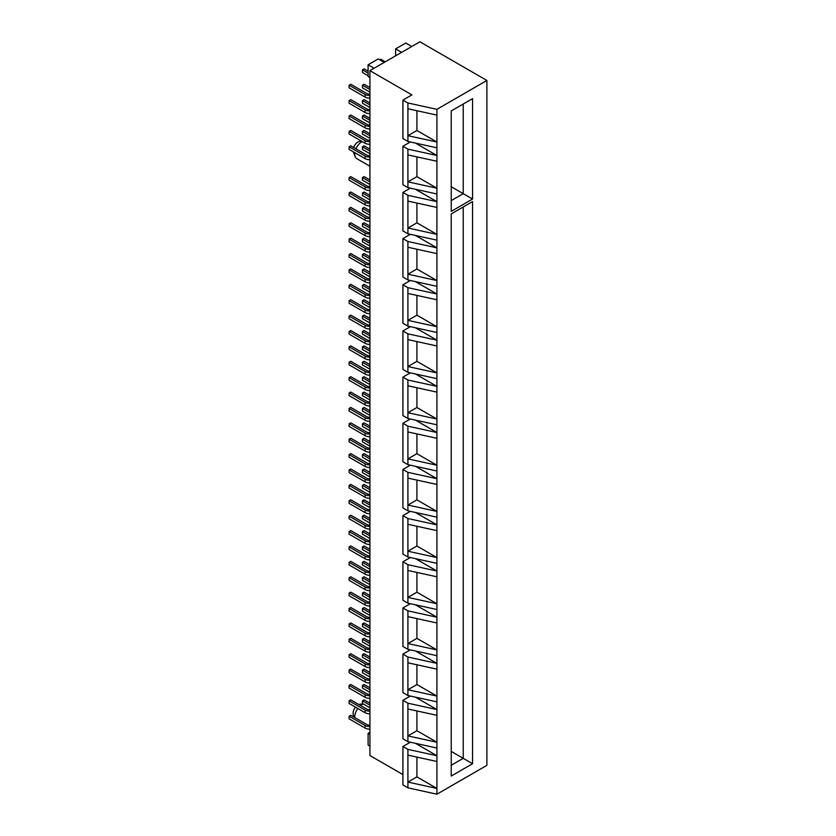 <?xml version="1.0" encoding="UTF-8"?>
<svg xmlns="http://www.w3.org/2000/svg" width="836" height="836" viewBox="0 0 836 836"><rect width="100%" height="100%" fill="white"/><g stroke="black" fill="none" stroke-linecap="round" stroke-linejoin="round"><path stroke-width="1.25" d="M353.638 147.481A6.866 3.961 -60 0 1 357.933 142.005A6.866 3.961 -60 0 1 359.668 141.368L361.445 141.127M362.145 141.535A10.136 5.852 120 0 0 361.936 141.65A10.136 5.852 120 0 0 355.958 148.808M354.286 717.298L353.398 715.135A6.866 3.961 -60 0 1 355.457 707.12M363.263 703.933A10.136 5.852 120 0 0 361.936 704.549A10.136 5.852 120 0 0 360.546 705.511M357.798 708.468A10.136 5.852 120 0 0 354.798 717.591M419.912 41.8L369.93 70.652L411.918 94.896L402.921 100.09L407.916 102.974L436.914 109.328L486.886 80.465L419.912 41.8M402.921 774.575L369.93 755.535L369.93 70.652M369.93 732.294L368.101 733.35L368.101 745.043L369.93 746.109M368.101 733.35L369.93 734.405M407.916 755.148L407.916 782.078L436.914 788.432L416.913 776.884L407.916 782.078L407.916 787.846L436.914 794.2L436.914 761.491L407.916 755.148L407.916 749.38L436.914 755.723L415.44 743.329M407.916 708.98L436.914 715.323L436.914 748.032L407.916 741.678L407.916 735.91L436.914 742.253L416.913 730.716L407.916 735.91L407.916 703.201L436.914 709.555L415.44 697.151M407.916 741.678L402.921 738.794L402.921 700.317L407.916 703.201M410.34 696.033L402.921 700.317M436.914 761.491L436.914 748.032M407.916 662.802L436.914 669.155L436.914 701.853L407.916 695.51L407.916 689.742L436.914 696.085L416.913 684.548L407.916 689.742L407.916 657.033L436.914 663.376L415.44 650.983M407.916 695.51L402.921 692.626L402.921 654.149L407.916 657.033M410.34 649.865L402.921 654.149M436.914 715.323L436.914 701.853M407.916 616.634L436.914 622.977L436.914 655.685L407.916 649.342L407.916 643.563L436.914 649.917L416.913 638.37L407.916 643.563L407.916 610.865L436.914 617.208L415.44 604.815M407.916 649.342L402.921 646.447L402.921 607.971L407.916 610.865M410.34 603.697L402.921 607.971M436.914 669.155L436.914 655.685M407.916 570.465L436.914 576.809L436.914 609.517L407.916 603.164L407.916 597.395L436.914 603.738L416.913 592.202L407.916 597.395L407.916 564.687L436.914 571.04L415.44 558.636M407.916 603.164L402.921 600.279L402.921 561.802L407.916 564.687M410.34 557.528L402.921 561.802M436.914 622.977L436.914 609.517M407.916 524.287L436.914 530.641L436.914 563.339L407.916 556.995L407.916 551.227L436.914 557.57L416.913 546.033L407.916 551.227L407.916 518.519L436.914 524.872L415.44 512.468M407.916 556.995L402.921 554.111L402.921 515.634L407.916 518.519M410.34 511.35L402.921 515.634M436.914 576.809L436.914 563.339M407.916 478.119L436.914 484.462L436.914 517.17L407.916 510.827L407.916 505.048L436.914 511.402L416.913 499.855L407.916 505.048L407.916 472.35L436.914 478.694L415.44 466.3M407.916 510.827L402.921 507.933L402.921 469.466L407.916 472.35M410.34 465.182L402.921 469.466M436.914 530.641L436.914 517.17M407.916 431.951L436.914 438.294L436.914 471.002L407.916 464.649L407.916 458.88L436.914 465.234L416.913 453.687L407.916 458.88L407.916 426.172L436.914 432.525L415.44 420.121M407.916 464.649L402.921 461.765L402.921 423.288L407.916 426.172M410.34 419.014L402.921 423.288M436.914 484.462L436.914 471.002M407.916 385.772L436.914 392.126L436.914 424.824L407.916 418.481L407.916 412.712L436.914 419.055L416.913 407.519L407.916 412.712L407.916 380.004L436.914 386.357L415.44 373.953M407.916 418.481L402.921 415.596L402.921 377.12L407.916 380.004M410.34 372.835L402.921 377.12M436.914 438.294L436.914 424.824M407.916 339.604L436.914 345.958L436.914 378.656L407.916 372.313L407.916 366.534L436.914 372.887L416.913 361.34L407.916 366.534L407.916 333.836L436.914 340.179L415.44 327.785M407.916 372.313L402.921 369.428L402.921 330.951L407.916 333.836M410.34 326.667L402.921 330.951M436.914 392.126L436.914 378.656M407.916 293.436L436.914 299.779L436.914 332.488L407.916 326.134L407.916 320.366L436.914 326.719L416.913 315.172L407.916 320.366L407.916 287.657L436.914 294.011L415.44 281.617M407.916 326.134L402.921 323.25L402.921 284.773L407.916 287.657M410.34 280.499L402.921 284.773M436.914 345.958L436.914 332.488M407.916 247.257L436.914 253.611L436.914 286.32L407.916 279.966L407.916 274.198L436.914 280.541L416.913 269.004L407.916 274.198L407.916 241.489L436.914 247.843L415.44 235.439M407.916 279.966L402.921 277.082L402.921 238.605L407.916 241.489M410.34 234.32L402.921 238.605M436.914 299.779L436.914 286.32M407.916 201.089L436.914 207.443L436.914 240.141L407.916 233.798L407.916 228.019L436.914 234.373L416.913 222.825L407.916 228.019L407.916 195.321L436.914 201.664L415.44 189.27M407.916 233.798L402.921 230.914L402.921 192.437L407.916 195.321M410.34 188.152L402.921 192.437M436.914 253.611L436.914 240.141M407.916 154.921L436.914 161.264L436.914 193.973L407.916 187.619L407.916 181.851L436.914 188.204L416.913 176.657L407.916 181.851L407.916 149.142L436.914 155.496L415.44 143.102M407.916 187.619L402.921 184.735L402.921 146.258L407.916 149.142M410.34 141.984L402.921 146.258M436.914 207.443L436.914 193.973M436.914 109.328L436.914 147.805L407.916 141.451L407.916 135.683L436.914 142.026L416.913 130.489L407.916 135.683L407.916 102.974M407.916 141.451L402.921 138.567L402.921 100.09M436.914 161.264L436.914 147.805M436.914 794.2L486.886 765.348L486.886 80.465M472.559 201.591L472.559 763.728L451.241 776.038L451.241 213.901L472.559 201.591L463.238 206.973L463.238 758.336L451.241 751.418M472.559 98.627L472.559 199.052L451.241 211.362L451.241 110.937L472.559 98.627L463.238 104.019L463.238 193.67L451.241 186.741M436.914 115.096L407.916 108.743M407.916 787.846L402.921 784.962L402.921 746.485L407.916 749.38M410.34 742.211L402.921 746.485M451.241 200.588L463.238 193.67L472.559 199.052M451.241 765.264L463.238 758.336L472.559 763.728M416.913 130.489L416.913 110.718M416.913 176.657L416.913 156.886M416.913 222.825L416.913 203.064M416.913 269.004L416.913 249.232M416.913 315.172L416.913 295.401M416.913 361.34L416.913 341.579M416.913 407.519L416.913 387.747M416.913 453.687L416.913 433.915M416.913 499.855L416.913 480.094M416.913 546.033L416.913 526.262M416.913 592.202L416.913 572.43M416.913 638.37L416.913 618.598M416.913 684.548L416.913 664.777M416.913 730.716L416.913 710.945M416.913 776.884L416.913 757.113M384.226 62.407L378.227 58.938L368.101 64.79L368.101 76.484L369.93 77.539M368.101 64.79L374.1 68.249M411.751 46.513L405.753 43.054L395.627 48.896L401.625 52.365M395.627 48.896L395.627 55.824M354.861 152.716A10.136 5.852 120 0 0 355.248 156.729A10.136 5.852 120 0 0 356.773 158.631L369.93 166.228M355.248 156.729L353.398 152.225A6.866 3.961 -60 0 1 353.252 151.797M358.79 704.508A6.866 3.961 -60 0 1 359.668 704.278L363.064 703.818M368.101 71.175L364.099 68.865L362.437 69.827L362.437 72.45L368.101 75.721M362.437 69.827L368.101 73.098M379.763 59.826L380.767 59.252L385.229 61.822M369.93 95.503A6.218 3.595 180 0 1 365.102 94.458L349.114 85.22L350.775 84.258L366.764 93.496A3.866 2.226 0 0 0 369.93 94.134M349.114 85.22L349.114 87.832L365.102 97.07A6.218 3.595 180 0 0 369.93 98.115M369.93 87.623L364.099 84.258L362.437 85.22L362.437 87.832L369.93 92.169M362.437 85.22L369.93 89.546M369.93 103.016L364.099 99.651L362.437 100.613L362.437 103.225L369.93 107.551M362.437 100.613L369.93 104.939M369.93 118.409L364.099 115.044L362.437 116.005L362.437 118.618L369.93 122.944M362.437 116.005L369.93 120.332M369.93 133.791L364.099 130.426L362.437 131.388L362.437 134.011L369.93 138.337M362.437 131.388L369.93 135.725M369.93 149.184L364.099 145.819L362.437 146.781L362.437 149.404L369.93 153.73M362.437 146.781L369.93 151.107M369.93 179.97L364.099 176.605L362.437 177.566L362.437 180.179L369.93 184.505M362.437 177.566L369.93 181.893M369.93 195.363L364.099 191.987L362.437 192.949L362.437 195.572L369.93 199.898M362.437 192.949L369.93 197.286M369.93 210.745L364.099 207.38L362.437 208.342L362.437 210.965L369.93 215.291M362.437 208.342L369.93 212.668M369.93 226.138L364.099 222.773L362.437 223.734L362.437 226.347L369.93 230.684M362.437 223.734L369.93 228.061M369.93 241.531L364.099 238.166L362.437 239.127L362.437 241.74L369.93 246.066M362.437 239.127L369.93 243.454M369.93 256.924L364.099 253.548L362.437 254.52L362.437 257.133L369.93 261.459M362.437 254.52L369.93 258.846M369.93 272.306L364.099 268.941L362.437 269.903L362.437 272.526L369.93 276.852M362.437 269.903L369.93 274.239M369.93 287.699L364.099 284.334L362.437 285.295L362.437 287.908L369.93 292.245M362.437 285.295L369.93 289.622M369.93 303.092L364.099 299.727L362.437 300.688L362.437 303.301L369.93 307.627M362.437 300.688L369.93 305.015M369.93 318.485L364.099 315.12L362.437 316.081L362.437 318.694L369.93 323.02M362.437 316.081L369.93 320.407M369.93 333.877L364.099 330.502L362.437 331.464L362.437 334.086L369.93 338.413M362.437 331.464L369.93 335.8M369.93 349.26L364.099 345.895L362.437 346.856L362.437 349.479L369.93 353.806M362.437 346.856L369.93 351.183M369.93 364.653L364.099 361.288L362.437 362.249L362.437 364.862L369.93 369.198M362.437 362.249L369.93 366.576M369.93 380.046L364.099 376.681L362.437 377.642L362.437 380.255L369.93 384.581M362.437 377.642L369.93 381.968M369.93 395.438L364.099 392.063L362.437 393.024L362.437 395.647L369.93 399.974M362.437 393.024L369.93 397.361M369.93 410.821L364.099 407.456L362.437 408.417L362.437 411.04L369.93 415.367M362.437 408.417L369.93 412.744M369.93 426.214L364.099 422.849L362.437 423.81L362.437 426.423L369.93 430.759M362.437 423.81L369.93 428.136M369.93 441.607L364.099 438.242L362.437 439.203L362.437 441.816L369.93 446.142M362.437 439.203L369.93 443.529M369.93 456.999L364.099 453.635L362.437 454.596L362.437 457.208L369.93 461.535M362.437 454.596L369.93 458.922M369.93 472.382L364.099 469.017L362.437 469.978L362.437 472.601L369.93 476.928M362.437 469.978L369.93 474.315M369.93 487.775L364.099 484.41L362.437 485.371L362.437 487.984L369.93 492.32M362.437 485.371L369.93 489.697M369.93 503.167L364.099 499.803L362.437 500.764L362.437 503.376L369.93 507.703M362.437 500.764L369.93 505.09M369.93 518.56L364.099 515.195L362.437 516.157L362.437 518.769L369.93 523.096M362.437 516.157L369.93 520.483M369.93 533.953L364.099 530.578L362.437 531.539L362.437 534.162L369.93 538.488M362.437 531.539L369.93 535.876M369.93 549.336L364.099 545.971L362.437 546.932L362.437 549.555L369.93 553.881M362.437 546.932L369.93 551.258M369.93 564.728L364.099 561.364L362.437 562.325L362.437 564.937L369.93 569.274M362.437 562.325L369.93 566.651M369.93 580.121L364.099 576.756L362.437 577.718L362.437 580.33L369.93 584.657M362.437 577.718L369.93 582.044M369.93 595.514L364.099 592.139L362.437 593.1L362.437 595.723L369.93 600.049M362.437 593.1L369.93 597.437M369.93 610.897L364.099 607.532L362.437 608.493L362.437 611.116L369.93 615.442M362.437 608.493L369.93 612.819M369.93 626.289L364.099 622.924L362.437 623.886L362.437 626.498L369.93 630.835M362.437 623.886L369.93 628.212M369.93 641.682L364.099 638.317L362.437 639.279L362.437 641.891L369.93 646.218M362.437 639.279L369.93 643.605M369.93 657.075L364.099 653.71L362.437 654.672L362.437 657.284L369.93 661.61M362.437 654.672L369.93 658.998M369.93 672.457L364.099 669.093L362.437 670.054L362.437 672.677L369.93 677.003M362.437 670.054L369.93 674.391M369.93 687.85L364.099 684.485L362.437 685.447L362.437 688.059L369.93 692.396M362.437 685.447L369.93 689.773M369.93 703.243L364.099 699.878L362.437 700.84L362.437 703.452L369.93 707.778M362.437 700.84L369.93 705.166M369.93 110.885A6.218 3.595 180 0 1 365.102 109.84L349.114 100.613L350.775 99.651L366.764 108.879A3.866 2.226 0 0 0 369.93 109.526M349.114 100.613L349.114 103.225L365.102 112.463A6.218 3.595 180 0 0 369.93 113.508M369.93 126.278A6.218 3.595 180 0 1 365.102 125.233L349.114 116.005L350.775 115.044L366.764 124.271A3.866 2.226 0 0 0 369.93 124.909M349.114 116.005L349.114 118.618L365.102 127.856A6.218 3.595 180 0 0 369.93 128.89M369.93 141.671A6.218 3.595 180 0 1 365.102 140.626L349.114 131.388L350.775 130.426L366.764 139.664A3.866 2.226 0 0 0 369.93 140.302M349.114 131.388L349.114 134.011L365.102 143.238A6.218 3.595 180 0 0 369.93 144.283M369.93 157.064A6.218 3.595 180 0 1 365.102 156.018L349.114 146.781L350.775 145.819L366.764 155.057A3.866 2.226 0 0 0 369.93 155.695M349.114 146.781L349.114 149.393L365.102 158.631A6.218 3.595 180 0 0 369.93 159.676M369.93 187.839A6.218 3.595 180 0 1 365.102 186.794L349.114 177.566L350.775 176.605L366.764 185.832A3.866 2.226 0 0 0 369.93 186.47M349.114 177.566L349.114 180.179L365.102 189.417A6.218 3.595 180 0 0 369.93 190.462M369.93 203.232A6.218 3.595 180 0 1 365.102 202.187L349.114 192.949L350.775 191.987L366.764 201.225A3.866 2.226 0 0 0 369.93 201.863M349.114 192.949L349.114 195.572L365.102 204.799A6.218 3.595 180 0 0 369.93 205.844M369.93 218.624A6.218 3.595 180 0 1 365.102 217.579L349.114 208.342L350.775 207.38L366.764 216.618A3.866 2.226 0 0 0 369.93 217.255M349.114 208.342L349.114 210.965L365.102 220.192A6.218 3.595 180 0 0 369.93 221.237M369.93 234.007A6.218 3.595 180 0 1 365.102 232.972L349.114 223.734L350.775 222.773L366.764 232.011A3.866 2.226 0 0 0 369.93 232.648M349.114 223.734L349.114 226.347L365.102 235.585A6.218 3.595 180 0 0 369.93 236.63M369.93 249.4A6.218 3.595 180 0 1 365.102 248.355L349.114 239.127L350.775 238.166L366.764 247.393A3.866 2.226 0 0 0 369.93 248.041M349.114 239.127L349.114 241.74L365.102 250.978A6.218 3.595 180 0 0 369.93 252.023M369.93 264.793A6.218 3.595 180 0 1 365.102 263.748L349.114 254.52L350.775 253.548L366.764 262.786A3.866 2.226 0 0 0 369.93 263.424M349.114 254.52L349.114 257.133L365.102 266.37A6.218 3.595 180 0 0 369.93 267.405M369.93 280.185A6.218 3.595 180 0 1 365.102 279.14L349.114 269.903L350.775 268.941L366.764 278.179A3.866 2.226 0 0 0 369.93 278.816M349.114 269.903L349.114 272.526L365.102 281.753A6.218 3.595 180 0 0 369.93 282.798M369.93 295.578A6.218 3.595 180 0 1 365.102 294.533L349.114 285.295L350.775 284.334L366.764 293.572A3.866 2.226 0 0 0 369.93 294.209M349.114 285.295L349.114 287.908L365.102 297.146A6.218 3.595 180 0 0 369.93 298.191M369.93 310.961A6.218 3.595 180 0 1 365.102 309.916L349.114 300.688L350.775 299.727L366.764 308.954A3.866 2.226 0 0 0 369.93 309.602M349.114 300.688L349.114 303.301L365.102 312.539A6.218 3.595 180 0 0 369.93 313.584M369.93 326.353A6.218 3.595 180 0 1 365.102 325.308L349.114 316.081L350.775 315.12L366.764 324.347A3.866 2.226 0 0 0 369.93 324.985M349.114 316.081L349.114 318.694L365.102 327.931A6.218 3.595 180 0 0 369.93 328.966M369.93 341.746A6.218 3.595 180 0 1 365.102 340.701L349.114 331.464L350.775 330.502L366.764 339.74A3.866 2.226 0 0 0 369.93 340.377M349.114 331.464L349.114 334.086L365.102 343.314A6.218 3.595 180 0 0 369.93 344.359M369.93 357.139A6.218 3.595 180 0 1 365.102 356.094L349.114 346.856L350.775 345.895L366.764 355.133A3.866 2.226 0 0 0 369.93 355.77M349.114 346.856L349.114 349.479L365.102 358.707A6.218 3.595 180 0 0 369.93 359.752M369.93 372.522A6.218 3.595 180 0 1 365.102 371.487L349.114 362.249L350.775 361.288L366.764 370.526A3.866 2.226 0 0 0 369.93 371.163M349.114 362.249L349.114 364.862L365.102 374.1A6.218 3.595 180 0 0 369.93 375.145M369.93 387.914A6.218 3.595 180 0 1 365.102 386.869L349.114 377.642L350.775 376.681L366.764 385.908A3.866 2.226 0 0 0 369.93 386.545M349.114 377.642L349.114 380.255L365.102 389.492A6.218 3.595 180 0 0 369.93 390.537M369.93 403.307A6.218 3.595 180 0 1 365.102 402.262L349.114 393.024L350.775 392.063L366.764 401.301A3.866 2.226 0 0 0 369.93 401.938M349.114 393.024L349.114 395.647L365.102 404.875A6.218 3.595 180 0 0 369.93 405.92M369.93 418.7A6.218 3.595 180 0 1 365.102 417.655L349.114 408.417L350.775 407.456L366.764 416.694A3.866 2.226 0 0 0 369.93 417.331M349.114 408.417L349.114 411.04L365.102 420.268A6.218 3.595 180 0 0 369.93 421.313M369.93 434.083A6.218 3.595 180 0 1 365.102 433.048L349.114 423.81L350.775 422.849L366.764 432.087A3.866 2.226 0 0 0 369.93 432.724M349.114 423.81L349.114 426.423L365.102 435.66A6.218 3.595 180 0 0 369.93 436.705M369.93 449.475A6.218 3.595 180 0 1 365.102 448.43L349.114 439.203L350.775 438.242L366.764 447.469A3.866 2.226 0 0 0 369.93 448.117M349.114 439.203L349.114 441.816L365.102 451.053A6.218 3.595 180 0 0 369.93 452.098M369.93 464.868A6.218 3.595 180 0 1 365.102 463.823L349.114 454.596L350.775 453.624L366.764 462.862A3.866 2.226 0 0 0 369.93 463.499M349.114 454.596L349.114 457.208L365.102 466.446A6.218 3.595 180 0 0 369.93 467.481M369.93 480.261A6.218 3.595 180 0 1 365.102 479.216L349.114 469.978L350.775 469.017L366.764 478.255A3.866 2.226 0 0 0 369.93 478.892M349.114 469.978L349.114 472.601L365.102 481.829A6.218 3.595 180 0 0 369.93 482.874M369.93 495.654A6.218 3.595 180 0 1 365.102 494.609L349.114 485.371L350.775 484.41L366.764 493.648A3.866 2.226 0 0 0 369.93 494.285M349.114 485.371L349.114 487.984L365.102 497.221A6.218 3.595 180 0 0 369.93 498.266M369.93 511.036A6.218 3.595 180 0 1 365.102 510.002L349.114 500.764L350.775 499.803L366.764 509.03A3.866 2.226 0 0 0 369.93 509.678M349.114 500.764L349.114 503.376L365.102 512.614A6.218 3.595 180 0 0 369.93 513.659M369.93 526.429A6.218 3.595 180 0 1 365.102 525.384L349.114 516.157L350.775 515.195L366.764 524.423A3.866 2.226 0 0 0 369.93 525.06M349.114 516.157L349.114 518.769L365.102 528.007A6.218 3.595 180 0 0 369.93 529.042M369.93 541.822A6.218 3.595 180 0 1 365.102 540.777L349.114 531.539L350.775 530.578L366.764 539.816A3.866 2.226 0 0 0 369.93 540.453M349.114 531.539L349.114 534.162L365.102 543.39A6.218 3.595 180 0 0 369.93 544.435M369.93 557.215A6.218 3.595 180 0 1 365.102 556.17L349.114 546.932L350.775 545.971L366.764 555.208A3.866 2.226 0 0 0 369.93 555.846M349.114 546.932L349.114 549.555L365.102 558.782A6.218 3.595 180 0 0 369.93 559.827M369.93 572.597A6.218 3.595 180 0 1 365.102 571.563L349.114 562.325L350.775 561.364L366.764 570.601A3.866 2.226 0 0 0 369.93 571.239M349.114 562.325L349.114 564.937L365.102 574.175A6.218 3.595 180 0 0 369.93 575.22M369.93 587.99A6.218 3.595 180 0 1 365.102 586.945L349.114 577.718L350.775 576.756L366.764 585.984A3.866 2.226 0 0 0 369.93 586.621M349.114 577.718L349.114 580.33L365.102 589.568A6.218 3.595 180 0 0 369.93 590.613M369.93 603.383A6.218 3.595 180 0 1 365.102 602.338L349.114 593.1L350.775 592.139L366.764 601.377A3.866 2.226 0 0 0 369.93 602.014M349.114 593.1L349.114 595.723L365.102 604.961A6.218 3.595 180 0 0 369.93 605.995M369.93 618.776A6.218 3.595 180 0 1 365.102 617.731L349.114 608.493L350.775 607.532L366.764 616.769A3.866 2.226 0 0 0 369.93 617.407M349.114 608.493L349.114 611.116L365.102 620.343A6.218 3.595 180 0 0 369.93 621.388M369.93 634.158A6.218 3.595 180 0 1 365.102 633.124L349.114 623.886L350.775 622.924L366.764 632.162A3.866 2.226 0 0 0 369.93 632.8M349.114 623.886L349.114 626.498L365.102 635.736A6.218 3.595 180 0 0 369.93 636.781M369.93 649.551A6.218 3.595 180 0 1 365.102 648.506L349.114 639.279L350.775 638.317L366.764 647.545A3.866 2.226 0 0 0 369.93 648.193M349.114 639.279L349.114 641.891L365.102 651.129A6.218 3.595 180 0 0 369.93 652.174M369.93 664.944A6.218 3.595 180 0 1 365.102 663.899L349.114 654.672L350.775 653.71L366.764 662.938A3.866 2.226 0 0 0 369.93 663.575M349.114 654.672L349.114 657.284L365.102 666.522A6.218 3.595 180 0 0 369.93 667.556M369.93 680.337A6.218 3.595 180 0 1 365.102 679.292L349.114 670.054L350.775 669.093L366.764 678.33A3.866 2.226 0 0 0 369.93 678.968M349.114 670.054L349.114 672.677L365.102 681.904A6.218 3.595 180 0 0 369.93 682.949M369.93 695.73A6.218 3.595 180 0 1 365.102 694.685L349.114 685.447L350.775 684.485L366.764 693.723A3.866 2.226 0 0 0 369.93 694.361M349.114 685.447L349.114 688.059L365.102 697.297A6.218 3.595 180 0 0 369.93 698.342M369.93 711.112A6.218 3.595 180 0 1 365.102 710.077L349.114 700.84L350.775 699.878L366.764 709.106A3.866 2.226 0 0 0 369.93 709.754M349.114 700.84L349.114 703.452L365.102 712.69A6.218 3.595 180 0 0 369.93 713.735M369.93 726.505A6.218 3.595 180 0 1 365.102 725.46L349.114 716.233L350.775 715.271L366.764 724.498A3.866 2.226 0 0 0 369.93 725.136M349.114 716.233L349.114 718.845L365.102 728.083A6.218 3.595 180 0 0 369.93 729.117M365.102 94.458L365.102 97.07M365.102 109.84L365.102 112.463M365.102 125.233L365.102 127.856M365.102 140.626L365.102 143.238M365.102 156.018L365.102 158.631M365.102 186.794L365.102 189.417M365.102 202.187L365.102 204.799M365.102 217.579L365.102 220.192M365.102 232.972L365.102 235.585M365.102 248.355L365.102 250.978M365.102 263.748L365.102 266.37M365.102 279.14L365.102 281.753M365.102 294.533L365.102 297.146M365.102 309.916L365.102 312.539M365.102 325.308L365.102 327.931M365.102 340.701L365.102 343.314M365.102 356.094L365.102 358.707M365.102 371.487L365.102 374.1M365.102 386.869L365.102 389.492M365.102 402.262L365.102 404.875M365.102 417.655L365.102 420.268M365.102 433.048L365.102 435.66M365.102 448.43L365.102 451.053M365.102 463.823L365.102 466.446M365.102 479.216L365.102 481.829M365.102 494.609L365.102 497.221M365.102 510.002L365.102 512.614M365.102 525.384L365.102 528.007M365.102 540.777L365.102 543.39M365.102 556.17L365.102 558.782M365.102 571.563L365.102 574.175M365.102 586.945L365.102 589.568M365.102 602.338L365.102 604.961M365.102 617.731L365.102 620.343M365.102 633.124L365.102 635.736M365.102 648.506L365.102 651.129M365.102 663.899L365.102 666.522M365.102 679.292L365.102 681.904M365.102 694.685L365.102 697.297M365.102 710.077L365.102 712.69M365.102 725.46L365.102 728.083"/></g></svg>
